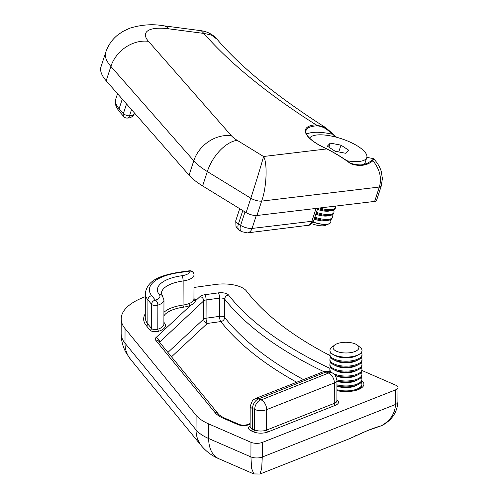 <?xml version="1.0" encoding="UTF-8"?>
<svg xmlns="http://www.w3.org/2000/svg" width="499" height="499" viewBox="0 0 499 499"><rect width="100%" height="100%" fill="white"/><g stroke="black" fill="none" stroke-linecap="round" stroke-linejoin="round"><path stroke-width="0.75" d="M372.291 159.169A35.94 11.97 18.1 0 0 372.304 159.119L372.672 158.676M350.348 163.242C362.224 166.429 363.702 164.215 367.258 163.298L371.2 161.04A35.94 11.97 18.1 0 0 371.456 160.759A35.94 11.97 18.1 0 0 371.587 160.597A35.94 11.97 18.1 0 0 371.624 160.541M374.637 201.415L379.34 187.031L261.644 201.116A8.021 2.67 -161.9 0 1 250.81 198.222L207.328 171.556A56.162 18.7 -161.9 0 1 193.774 160.79L110.884 66.411A72.205 24.046 -161.9 0 1 105.726 52.32L101.023 66.704A72.205 24.046 18.1 0 0 106.187 80.794L189.077 175.168A56.162 18.7 18.1 0 0 202.625 185.94L246.113 212.605A8.021 2.67 18.1 0 0 256.941 215.499L374.637 201.415A8.021 2.67 18.1 0 0 376.552 200.405L381.248 186.021A8.021 2.67 -161.9 0 1 379.34 187.031C381.978 178.081 379.82 169.273 372.853 160.609L372.111 161.445C366.141 165.836 358.968 166.579 350.585 163.666C343.518 158.358 335.602 153.442 326.845 148.92A36.745 12.238 -161.9 0 1 316.017 124.8L325.747 127.694L332.59 133.613L331.841 134.106C326.976 128.617 321.805 125.873 316.316 125.873A35.94 11.97 18.1 0 0 306.018 130.57C305.145 131.162 305.85 133.158 308.139 136.558C311.725 140.774 317.988 144.891 326.932 148.902L326.982 148.983M316.316 125.873A0.805 0.58 86.3 0 0 316.017 124.8A510.171 169.878 -161.9 0 1 203.854 33.427L201.303 30.726C207.752 31.718 213.011 34.568 217.077 39.284L211.283 34.974L203.854 33.427L168.674 28.811A40.113 13.354 18.1 0 0 148.496 41.355L231.386 135.728A24.071 8.015 18.1 0 0 237.193 140.344L263.534 156.499L326.932 148.902C335.627 153.355 343.449 158.146 350.41 163.273M372.435 158.863L373.364 158.613L373.589 159.087L373.146 158.719L373.589 159.087L372.853 160.609A0.805 0.605 -149.8 0 0 371.618 160.528L371.618 160.528A0.805 0.605 -149.8 0 0 371.587 160.597M256.941 215.499L261.644 201.116C266.628 187.593 267.67 163.054 263.534 156.499C262.312 161.626 255.313 184.574 250.81 198.222L246.113 212.605M331.841 134.106A35.94 11.97 18.1 0 0 306.536 134.175M335.74 137.05L332.453 134.019L332.59 133.613L332.453 134.019M372.928 160.478A0.805 0.611 -152.8 0 0 371.661 160.453L372.304 159.119M122.267 99.108L119.118 108.745A4.011 3.293 -41.3 0 0 119.635 111.851C115.656 106.817 114.34 102.651 115.681 99.345A48.141 16.03 18.1 0 0 119.118 108.745L123.384 113.597A4.011 3.293 138.7 0 0 123.902 116.71A4.011 4.011 0 0 0 127.108 118.07C130.42 118.163 132.84 116.716 134.374 113.728L134.574 113.117M131.53 109.655L129.509 115.837A4.011 2.851 87.2 0 1 127.108 118.07M350.585 163.666L350.092 163.26L350.585 163.666M372.111 161.445A0.805 0.63 -126.2 0 0 371.2 161.04M151.733 295.714A4.011 3.456 140.7 0 0 147.929 299.887L151.584 304.353A4.011 3.456 -39.3 0 1 155.395 300.173L151.733 295.714A44.124 18.288 -179.8 0 1 179.284 272.585L190.025 271.1A4.011 1.179 -97.9 0 0 189.464 270.776L178.723 272.261C161.096 275.354 147.093 279.964 145.359 293.424A48.141 19.948 0.2 0 0 147.929 299.887L147.841 323.982A48.141 19.948 -179.8 0 1 145.271 317.52L145.359 293.424M159.537 342.214L203.748 300.853L203.686 319.111A4.011 3.337 -133 0 0 207.341 323.446L220.808 321.581A4.011 3.468 141.7 0 0 224.631 317.426A4.011 1.665 0.2 0 0 223.714 316.79A4.011 1.665 0.2 0 0 219.529 316.354A4.011 1.179 -97.9 0 0 220.808 321.581A506.161 209.773 0.2 0 0 296.68 382.253M145.346 296.674A72.205 29.928 0.2 0 0 121.201 318.892A72.205 29.928 0.2 0 0 125.049 328.591L196.095 415.274A56.162 23.278 0.2 0 0 208.725 423.919L250.978 442.301A8.021 3.325 0.2 0 0 262.324 442.432L395.507 389.881A8.021 3.325 0.2 0 0 397.977 387.498A8.021 3.325 0.2 0 0 395.744 385.184L361.943 370.483M329.908 355.5A478.079 198.134 -179.8 0 1 246.394 290.954A24.071 9.974 0.2 0 0 215.705 284.449L193.98 287.455M336.925 390.611A18.051 7.479 0.2 0 0 363.902 384.199A18.051 7.479 0.2 0 0 361.881 380.737M397.977 387.498L397.921 402.1A8.021 3.325 -179.8 0 1 395.451 404.489C395.158 413.471 390.405 420.607 381.192 425.878L380.45 426.052C374.256 427.718 366.116 430.949 356.049 435.739L349.206 438.808M397.921 402.1C397.104 412.667 391.603 420.57 381.423 425.809L381.192 425.878A0.805 0.761 82.4 0 1 380.943 425.959L381.055 425.94A0.805 0.773 78.6 0 1 380.999 425.953M395.507 389.881L395.451 404.489L262.274 457.04L261.669 468.748L259.885 474.05M262.324 442.432L262.274 457.04A8.021 3.325 -179.8 0 1 250.928 456.909L251.608 468.467L253.841 473.95M163.915 315.855A30.489 12.637 -179.8 0 1 183.582 307.159A17.652 7.317 0.2 0 0 190.662 305.301C193.175 304.041 194.785 302.544 195.496 300.803A1.603 1.46 10.1 0 1 193.899 299.288C193.575 300.966 192.115 302.332 189.508 303.38A16.049 6.649 -179.8 0 1 183.071 305.064A32.092 13.298 0.2 0 0 163.928 312.349M171.5 356.81L207.341 323.446A4.011 1.179 82.1 0 1 206.056 318.219L206.124 299.961L219.591 298.103L219.529 316.354L206.056 318.219A4.011 1.665 0.2 0 0 204.578 318.587A4.011 1.665 0.2 0 0 203.686 319.111L167.901 352.425M145.284 313.784A49.744 20.615 0.2 0 0 146.319 325.654L149.974 330.113A5.614 2.327 0.2 0 0 158.769 331.217A1.603 0.904 72 0 1 157.784 329.234A4.011 1.665 -179.8 0 1 151.496 328.448L151.584 304.353A4.011 1.665 0.2 0 0 157.865 305.139A16.049 6.649 0.2 0 0 163.971 299.943L163.89 324.038A16.049 6.649 -179.8 0 1 157.784 329.234L157.865 305.139A4.011 2.264 -108 0 0 155.395 300.173A12.032 4.99 -179.8 0 0 159.331 294.666A36.103 14.964 0.2 0 1 181.873 275.741A12.032 4.99 -179.8 0 0 190.025 271.1A4.011 3.649 1.6 0 1 194.024 274.781L193.943 298.876A1.603 1.46 -178.4 0 0 195.539 300.354A5.614 2.327 0.2 0 0 193.98 298.708A5.614 2.327 0.2 0 0 193.943 298.695M380.45 426.052A0.805 0.674 73.7 0 1 380.313 426.115L367.62 430.575L356.036 435.752L355.625 435.278M381.255 425.872A0.805 0.773 78.6 0 1 381.055 425.94L381.417 425.809M250.124 423.545L247.76 424.499A4.011 2.688 65.9 0 1 249.406 424.512A8.021 3.325 -179.8 0 1 237.717 424.524L223.203 418.212A36.103 14.964 0.2 0 1 215.081 412.654L155.619 340.1A8.021 3.325 -179.8 0 1 155.881 337.68L190.662 305.301A1.603 1.06 66.7 0 1 189.508 303.38M357.49 345.233L360.266 347.497A16.049 6.649 -179.8 0 1 362.018 350.535A16.049 6.649 -179.8 0 1 350.136 356.91A16.049 6.649 -179.8 0 1 332.097 353.779A16.049 6.649 -179.8 0 1 329.926 350.423A16.049 6.649 -179.8 0 1 331.698 347.398L334.492 345.152A12.918 5.352 -179.8 0 1 345.639 342.277A12.918 5.352 -179.8 0 1 357.147 344.971A12.918 5.352 -179.8 0 1 357.49 345.233A12.918 5.352 -179.8 0 1 352.163 352.35A12.918 5.352 -179.8 0 1 334.817 350.286A12.918 5.352 -179.8 0 1 334.492 345.152M362.018 350.585A16.049 6.649 -179.8 0 1 362.018 350.635A16.049 6.649 -179.8 0 1 358.145 354.951A16.049 6.649 -179.8 0 1 354.034 356.355A16.049 6.649 -179.8 0 1 333.769 354.864A16.049 6.649 -179.8 0 1 332.097 353.885A16.049 6.649 -179.8 0 1 329.926 350.529A16.049 6.649 -179.8 0 1 329.926 350.473M358.145 354.951L355.762 356.093A12.918 5.352 -179.8 0 1 352.456 357.222A12.918 5.352 -179.8 0 1 336.139 356.024L333.769 354.864M361.27 352.631A16.049 6.649 -179.8 0 1 362 354.627A16.049 6.649 -179.8 0 1 354.022 360.34A16.049 6.649 -179.8 0 1 332.084 357.87A16.049 6.649 -179.8 0 1 329.908 354.515A16.049 6.649 -179.8 0 1 330.656 352.525M362 354.627L362 355.587A16.049 6.649 -179.8 0 1 358.126 359.898A16.049 6.649 -179.8 0 1 354.022 361.301A16.049 6.649 -179.8 0 1 333.75 359.81A16.049 6.649 -179.8 0 1 332.084 358.831A16.049 6.649 -179.8 0 1 329.908 355.475L329.908 354.515M358.126 359.898L355.743 361.039A12.918 5.352 -179.8 0 1 352.437 362.168A12.918 5.352 -179.8 0 1 336.12 360.97L333.75 359.81M361.251 357.577A16.049 6.649 -179.8 0 1 361.987 359.573A16.049 6.649 -179.8 0 1 354.003 365.287A16.049 6.649 -179.8 0 1 332.066 362.817A16.049 6.649 -179.8 0 1 329.895 359.461A16.049 6.649 -179.8 0 1 330.637 357.471M361.987 359.573L361.981 360.534A16.049 6.649 -179.8 0 1 358.107 364.844A16.049 6.649 -179.8 0 1 354.003 366.247A16.049 6.649 -179.8 0 1 333.731 364.757A16.049 6.649 -179.8 0 1 332.066 363.777A16.049 6.649 -179.8 0 1 329.889 360.421L329.895 359.461M358.107 364.844L355.731 365.985A12.918 5.352 -179.8 0 1 352.425 367.114A12.918 5.352 -179.8 0 1 336.101 365.917L333.731 364.757M361.239 362.524A16.049 6.649 -179.8 0 1 361.968 364.519A16.049 6.649 -179.8 0 1 353.991 370.233A16.049 6.649 -179.8 0 1 332.053 367.769A16.049 6.649 -179.8 0 1 329.876 364.407A16.049 6.649 -179.8 0 1 330.619 362.417M361.968 364.519L361.962 365.48A16.049 6.649 -179.8 0 1 358.095 369.79A16.049 6.649 -179.8 0 1 353.984 371.194A16.049 6.649 -179.8 0 1 333.712 369.703A16.049 6.649 -179.8 0 1 332.047 368.724A16.049 6.649 -179.8 0 1 329.87 365.368L329.876 364.407M358.095 369.79L355.712 370.932A12.918 5.352 -179.8 0 1 352.406 372.061A12.918 5.352 -179.8 0 1 336.089 370.863L333.712 369.703M361.22 367.47A16.049 6.649 -179.8 0 1 361.95 369.466A16.049 6.649 -179.8 0 1 353.972 375.179A16.049 6.649 -179.8 0 1 332.035 372.716A16.049 6.649 -179.8 0 1 329.858 369.354A16.049 6.649 -179.8 0 1 330.606 367.364M330.544 372.248A16.049 6.649 -179.8 0 1 329.858 370.314L329.858 369.354M361.95 369.466L361.95 370.426A16.049 6.649 -179.8 0 1 358.076 374.737L355.693 375.878A12.918 5.352 -179.8 0 1 352.388 377.007A12.918 5.352 -179.8 0 1 336.07 375.809L335.266 375.416M361.201 372.416A16.049 6.649 -179.8 0 1 361.931 374.412A16.049 6.649 -179.8 0 1 353.953 380.132A16.049 6.649 -179.8 0 1 336.944 379.851M358.076 374.737A16.049 6.649 -179.8 0 1 353.966 376.14A16.049 6.649 -179.8 0 1 335.153 375.279M361.931 374.412L361.931 375.373A16.049 6.649 -179.8 0 1 358.057 379.683L355.675 380.824A12.918 5.352 -179.8 0 1 352.369 381.953A12.918 5.352 -179.8 0 1 336.956 381.155M361.182 377.363A16.049 6.649 -179.8 0 1 361.918 379.359A16.049 6.649 -179.8 0 1 353.934 385.078A16.049 6.649 -179.8 0 1 336.944 384.804M358.057 379.683A16.049 6.649 -179.8 0 1 353.953 381.086A16.049 6.649 -179.8 0 1 336.956 380.818M361.918 379.359L361.912 380.319A16.049 6.649 -179.8 0 1 358.039 384.629L355.662 385.771A12.918 5.352 -179.8 0 1 352.356 386.906A12.918 5.352 -179.8 0 1 336.937 386.101M361.17 382.309A16.049 6.649 -179.8 0 1 361.9 384.305A16.049 6.649 -179.8 0 1 353.922 390.025A16.049 6.649 -179.8 0 1 336.925 389.75M358.039 384.629A16.049 6.649 -179.8 0 1 353.934 386.033A16.049 6.649 -179.8 0 1 336.937 385.764M361.151 387.255A16.049 6.649 -179.8 0 1 361.544 387.885M361.9 384.305L361.894 385.265A16.049 6.649 -179.8 0 1 358.026 389.576A16.049 6.649 -179.8 0 1 356.579 390.187M314.233 219.13A12.918 4.304 18.1 0 0 324.855 220.932A12.918 4.304 18.1 0 0 326.09 220.77L329.14 220.146A16.049 5.346 18.1 0 0 332.06 218.263L332.365 217.321A16.049 5.346 18.1 0 0 331.823 214.969M314.551 218.157A16.049 5.346 18.1 0 0 327.606 220.346A16.049 5.346 18.1 0 0 329.14 220.146M313.035 222.005A16.049 5.346 18.1 0 0 326.321 224.276A16.049 5.346 18.1 0 0 330.775 222.192A16.049 5.346 18.1 0 0 330.226 219.841M315.823 214.258A12.918 4.304 18.1 0 0 326.452 216.061A12.918 4.304 18.1 0 0 327.681 215.899L330.731 215.275A16.049 5.346 18.1 0 0 333.65 213.391L333.956 212.449A16.049 5.346 18.1 0 0 333.413 210.098M316.141 213.285A16.049 5.346 18.1 0 0 329.197 215.474A16.049 5.346 18.1 0 0 330.731 215.275M314.857 217.215A16.049 5.346 18.1 0 0 327.918 219.404A16.049 5.346 18.1 0 0 332.365 217.321M317.414 209.387A12.918 4.304 18.1 0 0 328.043 211.189A12.918 4.304 18.1 0 0 329.278 211.027L332.322 210.397A16.049 5.346 18.1 0 0 335.241 208.52L335.546 207.572A16.049 5.346 18.1 0 0 335.465 206.099M317.732 208.414A16.049 5.346 18.1 0 0 330.793 210.603A16.049 5.346 18.1 0 0 332.322 210.397M316.453 212.343A16.049 5.346 18.1 0 0 329.508 214.533A16.049 5.346 18.1 0 0 333.956 212.449M319.666 207.996A16.049 5.346 18.1 0 0 331.099 209.661A16.049 5.346 18.1 0 0 335.546 207.572M346.537 160.69A30.208 10.061 18.1 0 0 366.777 157.584A30.208 10.061 18.1 0 0 358.575 146.687A30.208 10.061 18.1 0 0 329.49 135.697A30.208 10.061 18.1 0 0 309.642 138.179M348.776 150.249L345.863 153.305L335.153 151.259L327.363 146.157L330.269 143.101L340.979 145.147L348.776 150.249M363.989 164.364A30.208 10.061 18.1 0 0 365.1 162.73L366.777 157.584M328.935 147.186L330.269 143.101M338.759 151.946L340.979 145.147M311.663 223.652A12.918 4.304 18.1 0 0 325.585 225.311L329.172 223.764A16.049 5.346 18.1 0 0 330.737 222.292A16.049 5.346 18.1 0 0 330.756 222.242M312.973 222.105A16.049 5.346 18.1 0 0 329.172 223.764M148.496 41.355A32.092 26.372 138.7 0 0 110.884 66.411L106.187 80.794M231.386 135.728A32.092 26.372 138.7 0 0 193.774 160.79L189.077 175.168M237.193 140.344A32.092 17.627 121.5 0 0 207.328 171.556L202.625 185.94M168.674 28.811A32.092 14.839 -82.5 0 0 163.454 25.755L201.303 30.726M126.534 103.967L123.384 113.597A4.011 1.335 18.1 0 0 129.509 115.837A16.049 5.346 18.1 0 0 134.374 113.728M245.009 211.925L240.612 225.38A8.477 2.826 18.1 0 0 252.057 228.436L311.863 221.282A8.477 2.826 18.1 0 0 313.883 220.209C312 224.575 309.155 225.186 309.324 225.155L247.298 232.896L241.535 231.605A8.021 4.41 -58.5 0 1 240.612 225.38L238.403 224.026A8.021 4.41 121.5 0 0 239.327 230.251L237.867 229.128L235.958 226.328L235.753 220.745A8.477 2.826 18.1 0 0 238.403 224.026L242.801 210.572M307.097 225.741A8.021 6.15 -96.8 0 0 311.863 221.282L316.06 208.426M247.298 232.896A8.021 6.15 -96.8 0 0 252.057 228.436L256.274 215.549M193.943 298.845A4.011 1.665 -179.8 0 1 193.943 298.864A4.011 1.665 -179.8 0 1 193.943 298.876A16.049 6.649 -179.8 0 1 193.899 299.288M303.467 379.577A502.15 208.108 -179.8 0 1 224.631 317.426L224.693 299.169A4.011 1.665 0.2 0 0 223.777 298.533A4.011 1.665 0.2 0 0 219.591 298.103A4.011 1.179 82.1 0 0 218.312 292.869A8.021 3.325 -179.8 0 1 226.683 293.743A8.021 3.325 -179.8 0 1 228.517 295.015A4.011 3.468 141.7 0 0 224.693 299.169A502.15 208.108 0.2 0 0 323.745 371.605M250.118 425.753A10.086 4.179 0.2 0 0 251.309 430.918L253.455 431.853A10.086 4.179 0.2 0 0 267.714 432.015L335.384 405.313A10.086 4.179 0.2 0 0 336.887 400.048M158.769 331.217A17.652 7.317 0.2 0 0 164.545 323.134A30.489 12.637 -179.8 0 1 163.897 322.229M218.312 292.869L204.839 294.734A8.021 3.325 -179.8 0 0 200.093 296.518L195.496 300.803A17.652 7.317 0.2 0 0 195.539 300.354M330.026 368.405A498.139 206.449 -179.8 0 1 228.517 295.015M249.406 424.512A12.487 5.177 -179.8 0 1 249.943 424.287L250.124 424.212M208.725 423.919L208.676 438.527A56.162 23.278 -179.8 0 1 196.045 429.882A32.092 27.632 -39.3 0 0 201.602 446.025C206.449 451.714 212.256 455.974 219.036 458.812A32.092 21.052 -66.5 0 1 208.676 438.527L250.928 456.909L250.978 442.301M196.095 415.274L196.045 429.882L125 343.2L125.049 328.591M201.602 446.025L130.557 359.342A32.092 27.632 -39.3 0 1 125 343.2A72.205 29.928 -179.8 0 1 121.151 333.494L121.201 318.892M163.971 299.943L161.402 293.481A32.092 13.298 -179.8 0 1 183.152 280.968A16.049 6.649 0.2 0 0 194.024 274.781A4.011 1.665 0.2 0 0 194.024 274.768A4.011 1.665 0.2 0 0 194.024 274.743M181.873 275.741A4.011 1.179 -97.9 0 1 183.152 280.968L183.071 305.064A1.603 0.474 82.1 0 0 183.582 307.159M149.974 330.113A1.603 1.385 -39.3 0 0 151.496 328.448L147.841 323.982A1.603 1.385 -39.3 0 1 146.319 325.654M258.363 398.969L326.04 372.005L328.835 372.94L261.152 399.911L258.363 398.969A8.021 5.264 -66.5 0 0 252.544 408.556L252.475 429.003A8.477 3.512 -179.8 0 1 250.111 426.558L250.186 406.111A8.477 3.512 0.2 0 0 252.544 408.556L254.69 409.492A8.477 3.512 0.2 0 0 266.678 409.629L334.349 382.926A8.477 3.512 0.2 0 0 336.956 380.406L336.887 400.847A8.477 3.512 -179.8 0 1 334.274 403.373L266.609 430.069A8.477 3.512 -179.8 0 1 254.621 429.932L252.475 429.003A1.603 1.054 -66.5 0 1 251.309 430.918M328.822 373.208A8.021 5.059 68.5 0 1 334.349 382.926L334.274 403.373A1.603 1.01 -111.5 0 0 335.384 405.313M261.152 399.911A8.021 5.059 68.5 0 1 266.678 409.629L266.609 430.069A1.603 1.01 -111.5 0 0 267.714 432.015M260.509 399.905A8.021 5.264 113.5 0 0 254.69 409.492L254.621 429.932A1.603 1.054 -66.5 0 1 253.455 431.853M329.589 371.842A4.011 2.707 -65.2 0 1 329.976 371.137M204.839 294.734A4.011 1.179 82.1 0 1 206.124 299.961A4.011 1.665 0.2 0 0 203.748 300.853A4.011 3.337 47 0 0 200.093 296.518M155.881 337.68A4.011 3.337 47 0 1 159.537 342.015A4.011 1.665 0.2 0 0 159.449 342.108M248.458 424.206A4.011 2.532 68.5 0 1 249.943 424.287M155.619 340.1A4.011 3.456 -39.3 0 1 158.713 341.21L218.175 413.758C218.182 413.577 218.419 415.106 224.793 418.181A4.011 2.632 -66.5 0 0 223.203 418.212M215.081 412.654A4.011 3.456 -39.3 0 1 218.175 413.758M247.76 424.499C244.997 425.398 242.177 425.398 239.302 424.493A4.011 2.632 113.5 0 0 237.717 424.524M179.284 272.585A4.011 1.179 -97.9 0 0 178.723 272.261M162.418 295.77A4.011 3.456 140.7 0 0 159.331 294.666M328.835 372.94A8.021 5.264 -66.5 0 1 332.01 372.884L329.864 371.955A8.021 5.264 113.5 0 0 326.689 372.011M329.864 371.955C328.816 371.069 326.558 371.031 323.071 371.842A8.021 5.059 68.5 0 1 326.04 372.005M323.071 371.842L255.407 398.539A8.021 5.059 68.5 0 1 258.376 398.701M164.545 323.134A1.603 1.385 -39.3 0 1 163.89 323.084M217.077 39.284L217.077 39.284C240.961 67.315 277.188 96.781 325.747 127.694L336.657 137.294M163.454 25.755C152.469 23.84 141.192 24.676 129.621 28.262L122.642 31.574L117.296 35.335C111.888 39.851 108.034 45.509 105.726 52.32M373.47 158.62C377.001 162.2 379.571 166.36 381.18 171.101L382.402 178.536L381.248 186.021M115.681 99.345L117.527 93.706M235.753 220.745L239.695 208.669M313.883 220.209L317.801 208.214M119.635 111.851L123.902 116.71M241.535 231.605L239.327 230.251M373.427 158.595L366.834 157.397M189.464 270.776A4.011 4.011 0 0 1 194.024 274.768L193.955 299.082M130.557 359.342L126.203 352.943C122.866 346.948 121.182 340.468 121.151 333.494M349.394 438.733L259.929 474.031L253.779 473.925L219.036 458.812M239.302 424.493L224.793 418.181M332.01 372.884C334.143 373.096 335.796 375.604 336.956 380.406M255.407 398.539L252.556 400.41L250.186 406.111M356.03 435.752L352.999 437.199M380.313 426.115L380.949 425.959M357.091 390.025L358.026 389.576"/></g></svg>

